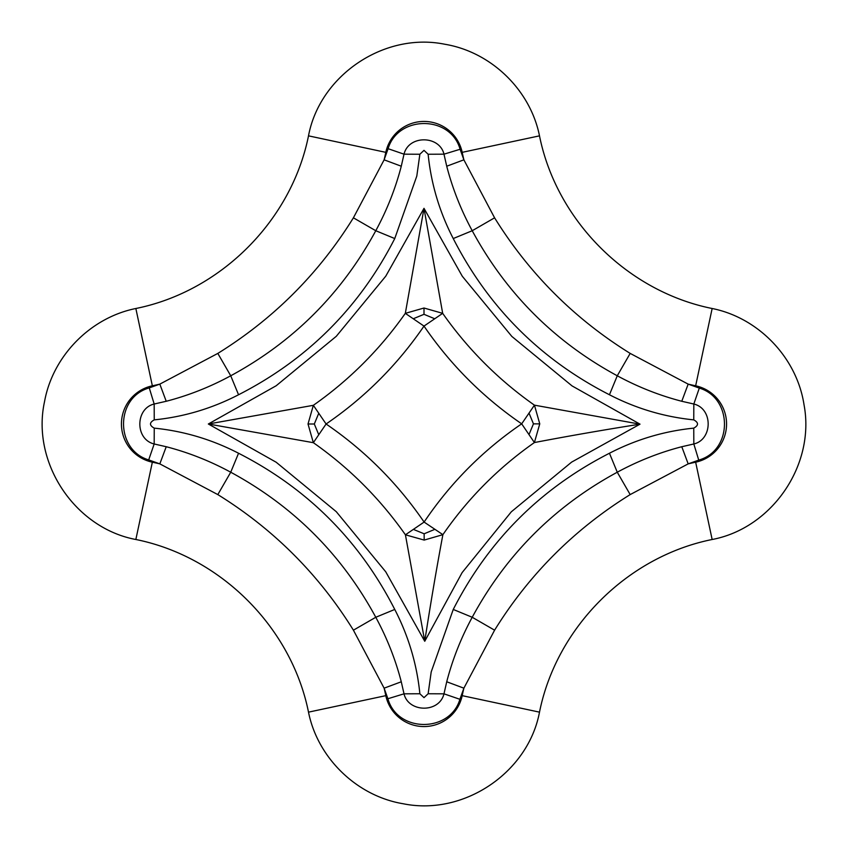 <?xml version="1.0" encoding="UTF-8"?>
<svg xmlns="http://www.w3.org/2000/svg" width="848" height="848" viewBox="0 0 848 848"><rect width="100%" height="100%" fill="white"/><g stroke="black" fill="none" stroke-linecap="round" stroke-linejoin="round"><path stroke-width="1.27" d="M152.343 462.192L135.85 539.498C220.734 556.574 291.415 627.255 308.502 712.15L385.808 695.657A303.51 303.51 0 0 0 384.123 688.173L353.415 630.181C318.795 574.403 273.597 529.205 217.819 494.596L159.827 463.877A303.51 303.51 0 0 0 152.343 462.192A39.05 39.05 0 0 1 152.343 385.808A303.51 303.51 0 0 0 159.827 384.123L217.819 353.415C273.597 318.795 318.795 273.597 353.404 217.819L384.123 159.827A303.51 303.51 0 0 0 385.808 152.343A39.05 39.05 0 0 1 462.192 152.343A303.51 303.51 0 0 0 463.877 159.827L460.104 149.269C450.415 114.851 397.945 115.254 388.098 148.697L404.019 154.177L419.866 154.241L416.803 176.055L394.755 238.553C359.541 307.474 307.474 359.541 238.553 394.755L230.73 375.781C293.44 341.797 341.797 293.45 375.781 230.73L394.755 238.553M630.181 494.585L688.173 463.877L681.781 446.726C659.405 452.535 637.908 461.036 617.27 472.219L630.181 494.585C574.403 529.205 529.205 574.403 494.596 630.181L463.877 688.173L446.726 681.771L443.981 693.823L428.134 693.759L431.197 671.945L453.245 609.447C488.459 540.526 540.526 488.459 609.447 453.245C636.127 439.465 664.228 431.102 693.759 428.134C698.741 425.378 698.741 422.622 693.759 419.866L693.823 404.019C713.221 408.683 712.67 439.603 693.823 443.981L693.759 428.134M419.866 154.241L424 150.35L428.134 154.241L443.981 154.177L446.726 166.219L463.877 159.827L494.585 217.819C529.205 273.597 574.403 318.795 630.181 353.404L688.173 384.123L681.771 401.274L693.823 404.019L699.303 388.098L688.173 384.123A303.51 303.51 0 0 0 695.657 385.808L712.15 308.502C627.266 291.426 556.585 220.745 539.498 135.85C530.286 89.835 491.066 51.908 444.776 44.244C384.356 31.906 319.897 75.207 308.502 135.85C291.426 220.734 220.745 291.415 135.85 308.502C90.386 317.629 52.756 356.012 44.531 401.645C31.217 462.457 74.635 528.018 135.85 539.498M453.245 609.447L472.219 617.27C506.203 554.55 554.56 506.203 617.27 472.219L609.447 453.245M681.781 446.726L693.823 443.981L698.741 460.104C733.138 450.415 732.746 397.935 699.303 388.098M428.134 693.759L424 697.65L419.866 693.759L404.019 693.823L401.274 681.781L384.123 688.173L387.896 698.741C397.585 733.138 450.065 732.746 459.902 699.303L443.981 693.823C439.317 713.221 408.397 712.67 404.019 693.823L387.896 698.741M494.596 630.181L472.219 617.27C461.036 637.897 452.535 659.405 446.726 681.771M149.259 387.896L159.827 384.123L166.219 401.274L154.177 404.019L154.241 419.866C149.259 422.622 149.259 425.378 154.241 428.134L154.177 443.981C134.779 439.317 135.33 408.397 154.177 404.019L149.259 387.896C114.862 397.585 115.254 450.065 148.697 459.902L154.177 443.981L166.229 446.726C188.595 452.535 210.103 461.036 230.73 472.219L238.553 453.245C211.873 439.465 183.772 431.102 154.241 428.134M154.241 419.866C183.772 416.898 211.873 408.535 238.553 394.755M166.219 401.274C188.595 395.465 210.092 386.964 230.73 375.781L217.819 353.415M353.404 217.819L375.781 230.73C386.964 210.103 395.465 188.595 401.274 166.219L404.019 154.177C408.683 134.779 439.603 135.33 443.981 154.177L460.104 149.269M424 208.332L385.766 276.172L336.296 336.296L276.172 385.755L208.332 424L276.172 462.234L336.296 511.704L385.755 571.828L424.753 641.268L462.139 572.58L511.312 511.81L571.637 462.107L640.007 424.159C603.225 430 568.022 436.126 534.399 442.55C498.391 467.778 467.884 498.486 442.889 534.664C436.519 568.637 430.477 604.168 424.753 641.268L405.418 534.802C380.095 498.73 349.408 468.022 313.347 442.688L208.332 424L313.347 405.312C349.355 380.021 380.021 349.355 405.312 313.347L424 326.088L442.677 313.347C467.937 349.281 498.518 379.893 534.441 405.164L521.679 423.841L534.399 442.55L539.763 423.862L534.441 405.164L640.007 424.159L572.061 385.914L511.842 336.433L462.287 276.247L424 208.332L405.323 313.347L424 308.015L442.677 313.347L424 208.332M419.866 693.759C416.898 664.228 408.535 636.127 394.755 609.447C359.541 540.526 307.474 488.459 238.553 453.245M428.134 154.241C431.102 183.772 439.465 211.873 453.245 238.553L472.219 230.73C506.203 293.44 554.55 341.797 617.27 375.781L609.447 394.755C636.127 408.535 664.228 416.898 693.759 419.866M453.245 238.553C488.459 307.474 540.526 359.541 609.447 394.755M446.726 166.219C452.535 188.595 461.036 210.092 472.219 230.73L494.585 217.819M630.181 353.404L617.27 375.781C637.897 386.964 659.405 395.465 681.771 401.274M459.902 699.303L463.877 688.173A303.51 303.51 0 0 0 462.192 695.657L539.498 712.15C556.574 627.266 627.255 556.585 712.15 539.498L695.657 462.192A303.51 303.51 0 0 0 688.173 463.877L698.741 460.104M394.755 609.447L375.781 617.27C341.797 554.56 293.45 506.203 230.73 472.219L217.819 494.596M401.274 681.781C395.465 659.405 386.964 637.908 375.781 617.27L353.415 630.181M388.098 148.697L384.123 159.827L401.274 166.219M148.697 459.902L159.827 463.877L166.229 446.726M413.368 529.385L405.418 534.802L424.18 540.081L442.889 534.664L424.106 522.071L413.368 529.385L424.148 533.784L434.907 529.311M318.763 434.738L326.088 424L313.347 405.312L308.015 424L313.347 442.688L318.763 434.738L314.311 424L308.015 424M314.311 424L318.763 413.262M424.148 533.784L424.18 540.081M424 308.015L424 314.311L413.262 318.763M424 314.311L434.738 318.763M528.993 434.589L533.456 423.852L539.763 423.862M533.456 423.852L529.014 413.103M695.657 462.192A39.05 39.05 0 0 0 695.657 385.808M152.343 385.808L135.85 308.502M462.192 152.343L539.498 135.85M385.808 695.657A39.05 39.05 0 0 0 462.192 695.657M385.808 152.343L308.502 135.85M521.679 423.841C482.872 450.341 450.341 483.084 424.106 522.071C397.564 483.254 364.894 450.564 326.088 424C364.841 397.479 397.479 364.841 424 326.088C450.468 364.757 483.031 397.341 521.679 423.841M712.15 539.498C772.199 528.177 815.405 464.842 804.031 404.803C796.929 357.877 758.716 317.809 712.15 308.502M308.502 712.15C317.714 758.165 356.934 796.092 403.224 803.756C463.644 816.094 528.103 772.782 539.498 712.15"/></g></svg>
